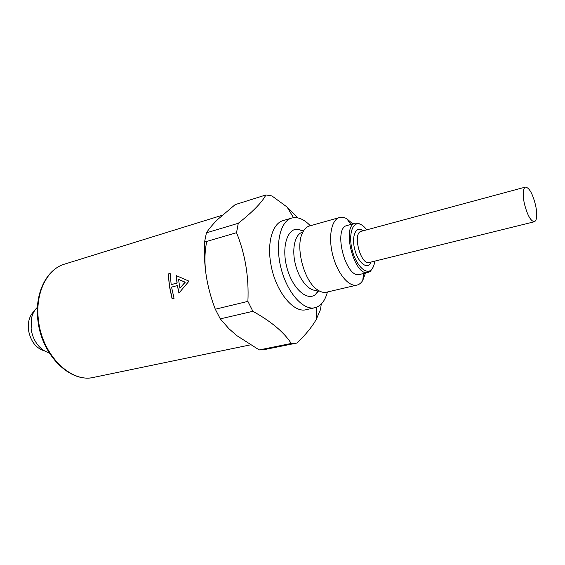 <?xml version="1.0" encoding="UTF-8"?>
<svg xmlns="http://www.w3.org/2000/svg" width="565" height="565" viewBox="0 0 565 565"><rect width="100%" height="100%" fill="white"/><g stroke="black" fill="none" stroke-linecap="round" stroke-linejoin="round"><path stroke-width="0.85" d="M172.261 298.821L169.571 286.37L168.236 273.976L169.401 286.3L172.106 298.857L174.048 298.362L171.548 287.119L177.382 285.565L178.921 293.094L189.007 281.158L176.174 275.565L176.993 283.065L171.16 284.626L170.164 273.439L168.236 273.976M374.793 261.129C374.249 265.275 373.013 268.22 371.092 269.964C365.725 274.95 355.985 265.07 352.242 250.274C348.358 235.513 352.094 222.151 359.199 223.91C361.734 224.503 364.234 226.487 366.72 229.849M327.425 291.985C325.073 300.884 320.892 306.131 314.889 307.727C303.271 310.665 287.31 292.847 281.137 268.629C274.816 244.447 280.155 221.127 291.745 218.062C297.769 216.55 303.963 219.121 310.34 225.774M291.745 218.062L283.22 220.555C272.803 223.175 266.948 241.989 270.762 263.509C274.971 290.509 293.313 313.511 306.23 309.669L314.889 307.727M259.229 349.933L264.865 349.495L296.71 343.068L291.229 343.464L259.229 349.933L236.657 335.532L228.783 328.569L220.286 318.872L252.887 311.308L247.901 301.385L215.3 309.217L220.286 318.872M247.901 301.385C249.003 276.984 245.217 254.088 236.537 232.695L204.53 242.095C204 253.713 204.608 265.162 206.338 276.44C208.238 287.811 211.225 298.737 215.3 309.217M236.537 232.695L238.282 223.274C252.739 211.875 261.948 202.432 265.903 194.96L235.132 204.65L217.737 219.418C212.906 224.178 209.135 228.656 206.43 232.837L204.53 242.095M238.282 223.274L206.43 232.837M265.903 194.96L271.899 195.914L287.084 207.044L297.953 217.899M321.266 304.055L320.496 309.564L316.139 319.642C312.035 326.838 305.686 334.621 297.105 342.983L296.71 343.068M291.229 343.464C284.004 332.213 271.221 321.499 252.887 311.308M206.338 276.44L206.338 276.44C204.424 264.088 204.488 252.781 206.543 242.519M535.705 205.787C537.421 214.982 536.99 220.301 534.426 221.741C530.584 221.162 527.18 214.891 524.207 202.934C522.526 193.746 522.95 188.456 525.478 187.072C529.363 187.686 532.774 193.922 535.705 205.787M318.801 290.685L315.129 294.81C306.477 301.293 291.999 287.726 286.794 267.16C281.398 246.651 287.493 227.773 298.207 229.249L303.419 231.085M365.456 273.065L362.772 280.41C361.212 282.966 359.269 284.527 356.96 285.092L326.506 292.204C323.533 292.868 320.369 291.964 317 289.492C303.885 280.657 295.22 247.082 302.416 233.006C304.168 229.206 306.505 226.883 309.422 226.028L339.509 217.511C341.811 216.882 344.262 217.313 346.861 218.796L352.772 223.924M356.96 285.092C348.845 287.218 337.446 273.531 332.799 255.295C328.039 237.081 331.387 219.587 339.509 217.511M373.034 267.372L370.506 271.172L368.147 272.422L359.736 274.442C345.808 279.322 332.552 227.97 347.094 225.492L355.434 223.189L358.104 223.14L362.165 225.237M368.147 272.422C354.382 277.274 341.041 225.612 355.434 223.189M176.344 275.642L177.149 283.065L171.16 284.626M177.382 285.565L179.049 292.938M170.164 273.495L168.405 273.983M44.727 350.985C36.068 348.421 30.658 341.486 28.497 330.172C27.628 321.824 29.599 315.418 34.394 310.941M49.169 352.751C45.617 351.854 42.34 349.855 39.338 346.74C34.896 341.931 32.156 335.998 31.117 328.943L31.732 317.269C32.848 313.088 34.748 309.754 37.424 307.254M178.533 279.385L185.235 282.21L179.917 288.207L178.533 279.385L185.073 282.21L179.917 288.207M371.113 262.04C367.9 270.416 358.217 263.339 354.785 249.61C351.148 235.937 356.19 225.068 363.055 230.838M534.426 221.741L369.291 262.485C360.611 265.543 352.172 232.858 361.247 231.325L525.478 187.072M317.742 290.022C310.213 292.564 299.605 280.862 295.552 264.9C291.378 248.967 294.994 233.592 302.812 232.173M38.597 321.203C34.635 293.92 46.726 269.117 64.579 264.123C45.942 269.526 34.14 294.506 38.039 321.513C42.1 355.533 70.23 383.169 93.811 377.349C71.254 383.254 42.615 355.653 38.597 321.203M293.532 217.687L287.084 207.044M316.633 307.19L316.139 319.642M303.292 231.297L298.207 229.249M318.589 290.558L315.129 294.81M350.865 224.446L346.861 218.796M363.535 273.531L362.772 280.41M359.199 223.91L358.104 223.14M371.092 269.964L370.506 271.172M362.094 231.099L361.162 230.979L361.247 231.325M369.291 262.485L369.383 262.831L370.139 262.28M222.186 215.265L64.579 264.123M250.288 344.89L93.811 377.349"/></g></svg>
